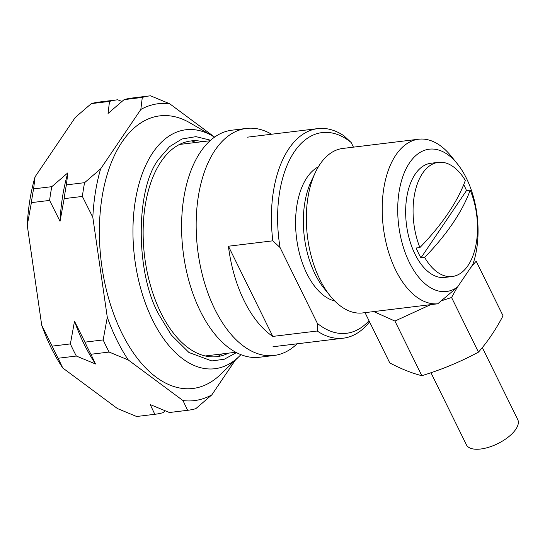 <?xml version="1.0" encoding="UTF-8"?>
<svg xmlns="http://www.w3.org/2000/svg" width="545" height="545" viewBox="0 0 545 545"><rect width="100%" height="100%" fill="white"/><g stroke="black" fill="none" stroke-linecap="round" stroke-linejoin="round"><path stroke-width="0.82" d="M239.201 356.389L220.596 374.401A137.292 75.707 -96.9 0 1 117.339 323.233A137.292 75.707 -96.9 0 1 122.094 141.938A137.292 75.707 -96.9 0 1 189.994 122.877L212.373 135.903A120.356 66.367 -96.9 0 0 152.852 152.614A120.356 66.367 -96.9 0 0 152.532 319.956A120.356 66.367 -96.9 0 0 239.201 356.389L240.931 354.645M196.009 142.449A111.398 61.428 83.1 0 0 191.452 140.896M228.505 353.133A108.632 59.902 -96.9 0 1 223.995 355.04A108.632 59.902 -96.9 0 1 152.362 291.677A108.632 59.902 -96.9 0 1 161.102 161.586A108.632 59.902 -96.9 0 1 197.937 140.855A108.632 59.902 -96.9 0 1 202.767 141.625M217.693 356.553A111.398 61.428 83.1 0 0 221.74 353.957M58.131 358.256L76.348 356.042L95.532 363.992L90.913 354.27L109.123 352.056L128.313 360L182.991 400.575L187.609 410.296L169.4 412.51L150.209 404.567L154.828 414.289L136.618 416.503L117.427 408.552L62.757 367.977L58.131 358.256A158.343 87.316 -96.9 0 1 52.163 346.13L41.727 325.249L27.25 225.289L31.385 202.631A158.343 87.316 -96.9 0 1 33.599 188.883L35.071 176.839L75.264 117.448L91.301 103.632L109.518 101.411L108.046 113.455L124.083 99.64L142.293 97.426L140.828 109.47A149.548 82.465 -96.9 0 1 169.672 103.748L150.481 95.797A158.343 87.316 -96.9 0 0 149.923 95.865A158.343 87.316 -96.9 0 0 142.293 97.426M182.991 400.575A149.548 82.465 83.1 0 0 211.835 394.853L195.798 408.675A158.343 87.316 -96.9 0 1 188.175 410.235A158.343 87.316 -96.9 0 1 187.609 410.296M188.175 410.235L169.958 412.449A158.343 87.316 -96.9 0 1 169.4 412.51M165.203 410.869L163.016 412.66A158.343 87.316 -96.9 0 1 155.393 414.22A158.343 87.316 -96.9 0 1 154.828 414.289M155.393 414.22L137.177 416.435A158.343 87.316 -96.9 0 1 136.618 416.503M31.385 202.631L49.595 200.417L60.032 221.297L64.16 198.646L82.377 196.432L92.814 217.312L107.29 317.272L103.162 339.923L84.945 342.144L74.508 321.264L70.38 343.915L52.163 346.13M109.123 352.056A158.343 87.316 -96.9 0 1 103.162 339.923M107.29 317.272A149.548 82.465 83.1 0 0 128.313 360M90.913 354.27A158.343 87.316 -96.9 0 1 84.945 342.144M95.532 363.992A149.548 82.465 -96.9 0 1 74.508 321.264M76.348 356.042A158.343 87.316 -96.9 0 1 70.38 343.915M140.828 109.47L100.634 168.861L84.591 182.677L66.381 184.891L67.852 172.847L51.816 186.669L33.599 188.883M82.377 196.432A158.343 87.316 -96.9 0 1 84.591 182.677M100.634 168.861A149.548 82.465 83.1 0 0 92.814 217.312M64.16 198.646A158.343 87.316 -96.9 0 1 66.381 184.891M60.032 221.297A149.548 82.465 -96.9 0 1 67.852 172.847M49.595 200.417A158.343 87.316 -96.9 0 1 51.816 186.669M211.835 394.853L235.338 360.129M214.594 137.088L169.672 103.748M124.083 99.64A158.343 87.316 -96.9 0 1 131.713 98.08L149.923 95.865M121.903 101.431L117.7 99.789A158.343 87.316 -96.9 0 0 117.141 99.851A158.343 87.316 -96.9 0 0 109.518 101.411M91.301 103.632A158.343 87.316 -96.9 0 1 98.931 102.072L117.141 99.851M62.757 367.977A149.548 82.465 -96.9 0 1 41.727 325.249M27.25 225.289A149.548 82.465 -96.9 0 1 35.071 176.839M466.5 190.587L470.199 190.137A57.511 31.712 83.1 0 1 452.234 276.526A57.511 31.712 83.1 0 1 424.657 257.424L420.951 257.88L466.5 190.587A57.511 31.712 83.1 0 0 464.463 186.09A57.511 31.712 83.1 0 0 463.72 184.626M420.951 257.88A57.511 31.712 83.1 0 1 418.717 253.684A57.511 31.712 83.1 0 1 416.196 248.009L419.895 247.559A249.978 111.63 153.8 0 0 465.328 180.436A57.511 31.712 83.1 0 0 438.344 162.349L430.938 163.248A57.511 31.712 83.1 0 0 406.958 196.173A57.511 31.712 83.1 0 0 415.011 254.134A57.511 31.712 83.1 0 0 444.836 277.425L452.234 276.526M438.344 162.349A57.511 31.712 83.1 0 0 419.895 247.559M365.027 312.646L389.77 362.922C401.345 368.999 412.027 373.257 421.816 375.696C441.586 369.66 460.471 361.805 478.456 352.138C487.482 341.933 495.678 329.82 503.042 315.8L476.16 261.164L470.233 268.29M457.214 287.372L451.567 297.495L441.825 300.649M430.625 304.662L394.934 321.06L373.747 311.583M318.382 166.784A69.052 38.075 83.1 0 0 306.808 273.522A69.052 38.075 83.1 0 0 334.712 300.983M369.565 321.857A105.56 58.213 -96.9 0 1 343.316 338.186A105.56 58.213 -96.9 0 1 317.21 331.013L272.807 336.415A105.56 58.213 -96.9 0 1 244.18 300.833A105.56 58.213 -96.9 0 1 228.423 246.224L272.834 240.822A105.56 58.213 -96.9 0 1 317.817 128.606A105.56 58.213 -96.9 0 1 343.922 135.78L351.15 142.497A101.091 55.747 83.1 0 0 294.334 151.782A101.091 55.747 83.1 0 0 280.062 247.539L272.834 240.822M466.397 178.215A71.674 39.526 83.1 0 0 457.33 163.793A71.674 39.526 83.1 0 0 405.827 169.325A71.674 39.526 83.1 0 0 409.377 262.458A71.674 39.526 83.1 0 0 457.514 287.072L472.815 264.475A71.674 39.526 83.1 0 0 466.397 178.215M457.514 287.072L437.703 303.803A82.847 45.685 -96.9 0 1 395.684 270.15A82.847 45.685 -96.9 0 1 384.075 186.656A82.847 45.685 -96.9 0 1 418.628 139.22A82.847 45.685 -96.9 0 1 451.103 156.102L457.33 163.793M330.304 296.051L324.084 288.366A71.674 39.526 -96.9 0 1 315.017 273.937A71.674 39.526 -96.9 0 1 311.086 181.587L315.283 172.629A82.847 45.685 83.1 0 0 319.82 279.381A82.847 45.685 83.1 0 0 330.304 296.051A82.847 45.685 83.1 0 0 361.839 313.034L437.703 303.803M418.628 139.22L342.764 148.451A82.847 45.685 83.1 0 0 315.283 172.629M351.15 142.497L353.446 147.15M317.21 331.013L317.388 323.389L280.062 247.539M317.388 323.389A101.091 55.747 83.1 0 0 369.013 320.739M478.456 352.138L451.567 297.495M421.816 375.696L394.934 321.06M272.807 336.415L228.423 246.224M424.657 257.424A250.012 111.643 -26.2 0 0 470.199 190.137M297.086 343.813A114.361 63.063 -96.9 0 1 274.067 355.469L259.502 357.248A114.361 63.063 -96.9 0 1 200.206 310.923A114.361 63.063 -96.9 0 1 184.183 195.675A114.361 63.063 -96.9 0 1 231.877 130.201L246.442 128.429A114.361 63.063 -96.9 0 1 271.587 134.233M274.067 355.469A114.361 63.063 -96.9 0 1 214.778 309.151A114.361 63.063 -96.9 0 1 198.755 193.904A114.361 63.063 -96.9 0 1 246.442 128.429M482.311 347.56L517.75 419.575A28.599 12.773 153.8 0 1 517.246 426.755A28.599 12.773 153.8 0 1 491.086 446.471A28.599 12.773 153.8 0 1 466.425 444.829L430.952 372.732M236.462 352.595L224.281 359.237L211.814 360.933L188.958 352.52L171.328 335.052L159.167 315.051C135.126 273.229 135.289 187.01 159.474 158.275L169.597 146.625L181.976 138.989L195.975 136.645L210.622 140.242M214.471 137.177L212.373 135.903M210.063 140.739L179.523 144.452M235.801 352.247L205.254 355.96M317.817 128.606L247.505 137.163M343.316 338.186L273.004 346.743"/></g></svg>
